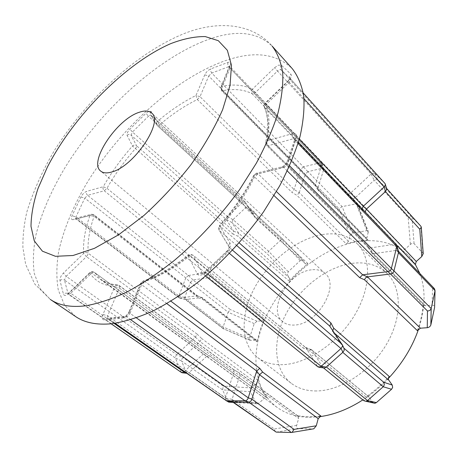 <?xml version="1.0" encoding="UTF-8"?>
<svg xmlns="http://www.w3.org/2000/svg" width="458" height="458" viewBox="0 0 458 458"><rect width="100%" height="100%" fill="white"/><g stroke="black" fill="none" stroke-linecap="round" stroke-linejoin="round"><path stroke-width="0.34" stroke-dasharray="2.29 1.72" d="M311.337 269.842C288.391 271.909 266.98 310.003 282.826 321.756C285.935 324.293 289.914 325.38 294.763 325.025C317.72 324.407 340.397 285.111 325.083 273.449C321.55 270.312 316.965 269.109 311.337 269.842M321.911 234.651C296.429 239.145 268.961 261.215 254.556 287.87C240.152 314.474 240.284 344.044 257.636 357.555C264.306 362.644 272.71 365.015 282.849 364.677C307.123 363.801 337.912 343.059 354.595 315.23C371.375 287.418 371.495 257.648 357.211 243.725C348.16 235.252 336.395 232.229 321.911 234.651M316.581 390.966C306.476 391.035 298.015 388.458 291.185 383.249C273.409 369.434 272.298 340.134 285.901 314.154C299.492 288.128 326.348 267.043 351.675 263.413C366.068 261.484 377.89 264.867 387.142 273.558C401.752 287.83 402.433 317.262 386.546 344.216C370.757 371.18 340.763 390.76 316.581 390.966M275.31 431.808L274.296 428.946L232.08 399.342L239.855 375.417L239.614 373.121L233.328 369.469L118.765 285.426C111.729 284.87 105.85 282.867 101.126 279.426L94.331 272.361C92.785 271.479 91.291 271.72 89.842 273.094C95.104 281.063 103.416 285.569 114.786 286.599L102.97 314.423C101.659 318.087 102.243 319.959 104.733 320.045L122.641 318.058C125.589 317.36 127.982 315.093 129.826 311.245L141.545 282.552C156.344 277.582 171.905 268.731 188.227 255.999L197.301 273.918C198.852 276.031 201.348 275.653 204.789 272.785L226.767 252.095C229.979 248.7 231.061 245.694 230.013 243.078L219.806 226.034C234.393 209.443 246.072 192.297 254.831 174.595L280.571 168.206C284.143 166.993 286.719 164.548 288.288 160.884L296.154 137.738C296.973 134.394 295.736 133.032 292.439 133.65L267.003 140.789L265.64 142.638L266.373 144.115L368.02 246.456L371.753 252.066L423.306 303.854L423.787 305.303L425.362 305.801L432.134 305.183C433.909 305.177 434.728 305.944 434.59 307.478M229.492 253.446L228.055 252.221L206.203 272.779L203.976 274.004L202.459 273.346L193.23 255.484C191.627 254.442 189.956 254.619 188.227 255.999L188.553 255.003L190.104 255.73C174.292 268.056 159.201 276.632 144.82 281.458L170.96 301.221M363.852 400.721L322.69 367.15L317.554 366.469L317.921 366.852M323.72 367.94L322.747 367.23M186.383 372.623L181.591 361.024L222.571 389.878L227.878 401.494L186.383 372.623L187.603 373.396L189.165 372.514L230.202 401.151L259.262 402.868L257.293 403.807L256.125 403.155L250.423 391.687L251.803 387.995L256.829 383.443L257.997 380.295C260.007 386.895 263.052 392.787 267.134 397.979L264.409 398.237L259.262 402.868M186.417 372.692L181.116 372.068L181.557 372.566M256.125 403.155L227.878 401.494L228.267 401.992M176.674 354.578L175.632 356.387L175.414 358.001L181.568 360.961L181.78 359.347L182.811 357.543L176.674 354.578L66.187 276.323L86.442 256.646L83.671 253.377L63.45 273.048C60.88 275.79 59.723 278.292 59.975 280.559L63.462 294.213C64.275 296.08 66.067 295.805 68.843 293.395L89.842 273.094L90.026 272.401L69.072 292.662L68.843 293.395M256.406 218.14L257.865 217.596L255.415 213.073L253.99 213.594L252.868 213.314L245.059 201.898L151.106 115.267L157.151 125.458L252.736 213.165L255.152 217.699L256.406 218.14M306.677 264.18L307.976 263.59L298.152 271.852L289.038 281.04L289.725 278.298L287.441 274.88L288.237 271.726L300.248 260.631L302.99 260.287L305.629 263.917L306.677 264.18M245.03 201.864L244.034 201.663L242.471 202.43L245.482 207.812L247.045 207.056L248.053 207.262L245.059 201.898M405.009 249.301L355.631 197.392L353.834 198.514L352.683 198.474L401.895 249.959L403.189 250.211L405.009 249.301L410.391 244.429C411.908 243.221 413.133 242.958 414.066 243.639L423.198 253.543M317.554 366.469L202.459 273.346C200.81 272.304 199.093 272.493 197.301 273.918M181.116 372.068L68.053 293.698L64.463 280.078L175.437 358.064L181.087 371.999M288.3 81.238L287.996 80.997L265.05 103.176L265.302 103.474C264.048 104.642 263.739 105.907 264.375 107.258L264.747 107.756C268.88 117.048 269.418 129.167 266.373 144.115L266.63 145.484L268.159 145.707L293.618 138.705L394.733 244.251L369.789 248.03L268.159 145.707C266.917 144.23 266.533 142.587 267.003 140.789C270.14 125.406 269.573 112.966 265.302 103.474L288.3 81.238C291.162 78.181 292.015 75.816 290.853 74.144L281.493 65.288L278.487 65.133L274.457 67.784L252.375 89.264L255.415 92.505L277.531 71.024L371.123 174L350.885 192.789L349.088 193.934L347.96 193.917L352.683 198.474M75.564 316.518L64.63 305.28L58.303 290.091C56.277 278.332 56.403 265.411 58.687 251.322C63.656 229.412 72.925 206.879 86.488 183.715C118.731 130.507 171.492 81.633 220.538 62.448C251.562 50.449 275.498 52.538 292.33 68.729M319.461 416.706L309.333 417.312C296.578 417.055 285.803 413.729 277.021 407.334C251.488 388.344 249.954 347.782 268.17 312.264C286.427 276.655 322.581 247.469 357.658 241.669C378.554 238.395 395.712 243.278 409.131 256.32L415.125 264.014M419.849 273.489C425.82 289.301 425.408 307.782 418.629 328.93M388.304 378.548C380.472 386.838 371.988 393.954 362.85 399.903M368.083 240.227L357.188 241.2L346.088 243.725L348.464 241.337L350.021 235.796L352.78 233.019L366.847 230.649L368.335 231.467L366.806 238.383L367.076 239.86L368.083 240.227L319.157 190.591L316.816 186.744L315.499 185.988L315.442 184.734L321.865 164.37L230.025 68.093L221.437 89.138L315.442 184.734M415.326 264.621L408.656 255.827L401.895 249.959M396.857 245.316L365.536 212.575L362.352 209.73L362.106 208.808M417.364 330.63C420.639 321.453 422.625 312.528 423.306 303.854M373.207 402.931L368.845 396.823L365.994 396.977C374.358 391.121 382.115 384.291 389.26 376.493M322.69 367.15L311.766 349.878L311.291 349.631L309.127 350.381L303.133 348.017L305.257 347.296L306.036 347.903L317.497 366.389M291.403 432.495L313.123 428.906L298.026 428.585C296.738 428.356 296.286 427.303 296.67 425.436L298.633 418.457L298.084 416.076L297.477 415.812L308.778 416.9L320.898 416.013M184.127 371.644L203.112 354.12L205.722 353.547L209.741 356.101L267.134 397.979M250.423 391.687L222.571 389.878L223.269 386.083L182.885 357.469L200.031 341.576L201.629 338.496L197.077 334.082L195.457 337.128L176.742 354.503M255.747 340.031L201.446 297.494L196.969 295.822L93.226 214.745L76.555 218.884L179.857 297.992L196.969 295.822L197.85 296.051L198.36 297.74L202.82 299.452L256.995 341.834L256.589 340.26L250.131 340.288L249.444 338.307L254.236 323.611L257.081 321.235L261.947 320.789L264.403 318.734L260.029 330.258L256.995 341.834M211.493 275.664L208.224 270.924L205.43 272.911L188.404 275.487L87.621 195.348L104.258 190.774L205.442 272.905L208.682 277.68L211.493 275.664L264.403 318.734M316.816 186.744L222.365 90.764C234.101 88.463 244.051 89.476 252.215 93.798C251.133 92.384 251.184 90.873 252.375 89.264C243.971 84.896 233.74 83.934 221.683 86.367L230.3 65.271C231.13 62.677 230.282 61.744 227.758 62.477L210.743 68.918C208.109 70.131 206.111 72.106 204.743 74.837L195.972 95.482C182.897 101.991 169.987 110.693 157.243 121.599L151.18 111.477L149.108 111.157L145.907 113.349L129.946 129.173C127.605 131.692 126.654 133.742 127.095 135.333L132.505 146.005C133.868 144.888 135.225 144.802 136.564 145.753L131.062 135.099L226.447 219.565L233.654 231.193L233.07 234.17L238.068 236.254L289.038 281.04M348.464 241.337L299.234 192.618L294.059 189.498L200.014 96.672L208.722 76.005L300.643 169.5L294.065 189.486L291.815 192.263L296.956 195.394L346.088 243.725M425.362 305.801L373.51 253.703L369.789 248.03L368.284 247.704L368.02 246.456M373.522 253.703L396.365 250.377L432.512 287.905L432.134 305.183M394.733 244.251L396.365 250.377M396.548 244.818L394.842 244.246M373.51 253.703L372.016 253.366L371.753 252.066M434.505 288.735L432.512 287.905M398.454 251.379L396.473 250.371M385.058 183.595L374.587 173.233L281.052 69.793L290.378 78.742L303.282 93.037L290.418 78.782C290.933 79.64 290.498 80.803 289.107 82.28L266.224 104.39L299.314 139.135M355.631 197.392L255.415 92.505L253.44 93.793L252.215 93.798L347.96 193.917M320.382 162.745L303.419 166.878L211.728 73.045L228.754 66.685L320.463 162.727L322.106 168.298L356.169 203.856L342.126 206.61L339.057 208.711L350.021 235.796M242.391 202.493L227.54 216.588L132.482 132.018L148.466 116.195L242.471 202.43M185.765 277.977L178.923 295.948L75.931 216.932L84.787 198.142L185.805 277.897L190.396 282.443L228.181 312.282L223.115 326.949L223.155 328.644L250.858 340.386M264.409 398.237L91.646 273.094L90.026 272.401L92.064 271.565L94.153 272.178L93.398 272.046L91.646 273.094L70.744 293.286L114.145 323.445M233.328 369.469L233.798 369.64L234.015 371.919L225.41 398.065L107.63 315.9L119.366 288.042L234.015 371.919L239.855 375.417L298.633 418.457M422.883 252.919L420.959 226.344L411.994 217.344L377.632 179.467L386.357 188.164M355.643 197.381L374.175 180.212L408.187 217.516L410.391 244.429M352.78 233.019L342.126 206.61L307.971 171.658L322.106 168.298M366.847 230.649L356.169 203.856L357.383 204.05L357.326 205.155L323.588 169.935L317.749 188.581L317.806 189.83L319.157 190.591M299.234 192.618L305.194 174.269L339.057 208.711M288.237 271.726L268.64 251.322L233.048 219.582L245.408 207.875L280.634 240.141L268.64 251.322L267.272 253.887L287.441 274.88M300.248 260.631L280.634 240.141L282.849 239.236L248.076 207.302L255.152 217.699L305.492 263.762M289.725 278.298L238.67 233.242L231.966 222.559L267.272 253.887M249.444 338.307L223.115 326.949L184.757 297.408L190.396 282.443M254.236 323.611L228.181 312.282L230.311 309.574L193.03 279.958L208.682 277.68M197.461 295.857L201.921 297.528L185.708 299.452L223.727 328.684M206.735 356.313L189.165 372.514M334.701 333.424L332.674 331.678L343.889 348.166L342.172 344.393M371.123 174L374.175 180.212M377.632 179.467L374.26 180.143M377.587 179.427L374.587 173.233M300.643 169.5L305.194 174.269M323.588 169.935L321.865 164.37M307.971 171.658L305.228 174.195M307.89 171.681L303.419 166.878M226.447 219.565L231.966 222.559M233.048 219.582L231.943 222.514M232.985 219.657L227.54 216.588M179.857 297.992L185.708 299.452M193.03 279.958L188.404 275.487M184.757 297.408L185.026 299.343L185.645 299.463M184.734 297.494L178.923 295.948M232.08 399.342L225.41 398.065M374.541 173.193L371.209 173.925M303.345 166.901L300.671 169.42M321.888 164.29L321.779 163.077L320.463 162.727M227.477 216.663L226.424 219.519M178.895 296.034L179.181 297.889L179.794 298.003M188.335 275.504L185.805 277.897M225.382 398.179L225.954 400.721M385.109 183.652L386.661 188.599M414.066 243.639L411.994 217.344L410.328 216.846L408.187 217.516M322.186 168.281L323.497 168.63L323.611 169.855M299.229 192.629L296.956 195.394M233.649 231.181L238.67 233.242L238.068 236.254M190.436 282.363L192.967 279.975M201.921 297.528L202.82 299.452M206.747 356.307L209.312 355.746L209.741 356.101M229.876 401.551L230.202 401.151M232.927 402.13L232.051 399.456M274.056 195.6L254.574 176.925L253.726 175.397L256.606 173.147L253.726 175.397C245.144 192.658 233.712 209.415 219.434 225.668L219.806 226.034C218.518 227.42 218.283 228.794 219.107 230.156L229.263 247.291C228.428 245.906 228.674 244.503 230.013 243.078M287.286 170.966L283.794 167.479L258.083 173.857L254.574 176.925C246.089 194.078 234.794 210.68 220.676 226.733L219.434 225.668C218.306 227.105 218.203 228.599 219.107 230.156L229.67 247.726L232.561 250.211M368.284 247.704L266.63 145.484L265.64 142.638C268.697 127.851 268.274 116.057 264.375 107.258L263.997 105.432L264.638 103.657L265.05 103.176L266.224 104.39L264.821 106.416L264.747 107.756L362.352 209.73M151.18 111.477L150.384 112.903L150.522 114.448L156.67 124.862L156.418 123.047L157.243 121.599L159.55 124.851C171.985 114.248 184.574 105.804 197.318 99.518L291.815 192.263M252.868 213.314L156.813 125.08L157.254 125.584L158.228 125.658L159.55 124.851L255.415 213.073M197.077 334.082L88.176 253.211C86.665 252.306 85.165 252.358 83.671 253.377C82.944 242.03 85.033 229.406 89.94 215.506L94.09 216.353L198.36 297.74M208.224 270.924L106.972 188.295L103.25 186.715C111.357 172.506 121.107 158.932 132.505 146.005L233.07 234.17M244.967 201.789L150.774 114.895L151.106 115.267L150.069 115.101L148.466 116.195L145.907 113.349M206.111 353.868L94.331 272.361L205.854 353.633M281.493 65.288C280.153 66.839 280.01 68.339 281.052 69.793L279.546 69.708L277.531 71.024L274.457 67.784M312.087 350.255L306.041 347.914L192.95 255.129L191.793 254.894L190.104 255.73L303.133 348.017M307.976 263.59L257.865 217.596M111.134 323.795L67.778 293.87L69.072 292.662L70.744 293.286L69.032 294.299L68.053 293.698C66.484 292.834 64.956 293.005 63.462 294.213M201.199 42.268C232.183 29.306 255.816 30.566 272.098 46.04C252.152 23.055 217.155 20.026 182.977 34.047C134.881 54.118 87.089 99.231 54.76 149.898C42.537 170.553 33.234 191.244 26.845 211.974C24.045 224.202 22.734 236.053 22.9 247.52L25.665 264.466L34.819 284.115L50.386 299.48L40.001 288.529L34.287 273.523C32.69 261.839 33.245 248.952 35.959 234.851C41.575 212.901 51.422 190.219 65.494 166.815C98.888 113.023 152.228 62.952 201.199 42.268M236.797 245.591L219.502 230.586L219.525 228.594L220.676 226.733L239.202 242.9M365.994 396.977L309.127 350.381M297.477 415.812L239.11 372.944M257.997 380.295L201.629 338.496M195.457 337.128L86.442 256.646L87.839 254.677L88.176 253.211C87.392 242.185 89.362 229.899 94.09 216.353L93.987 214.842L91.766 214.224L89.94 215.506L73.286 219.64C71.305 219.869 70.898 218.569 72.061 215.735L80.963 196.969C82.497 194.112 84.386 192.246 86.631 191.381L103.25 186.715C102.718 188.249 103.056 189.601 104.258 190.774L106.972 188.295C114.843 174.441 124.336 161.21 135.436 148.615L136.392 147.173L136.564 145.753L233.654 231.193M298.043 143.451L295.473 140.766L287.635 163.832L289.622 165.842M280.571 168.206L282.317 166.741L256.606 173.147L258.083 173.857L276.443 191.576M292.439 133.65C291.986 135.494 292.376 137.182 293.618 138.705L295.307 138.969L295.473 140.766L294.746 139.203L286.885 162.298L287.504 164.17L286.393 165.819L284.452 167.25L283.794 167.479L282.317 166.741C284.441 165.653 285.964 164.17 286.885 162.298L288.288 160.884M304.015 98.705L287.996 80.997L290.086 78.341L290.378 78.742C289.319 77.265 289.479 75.73 290.853 74.144M130.77 319.764L126.442 316.696L108.529 318.705L115.135 323.302M166.884 303.643L141.677 284.721L130.02 313.306L136.455 317.909M226.767 252.095L226.676 251.333C226.973 251.494 229.521 247.263 229.023 247.669L229.263 247.291L229.67 247.726C230.185 249.037 229.647 250.532 228.055 252.221L226.676 251.333L204.772 271.955L207.806 274.084M317.749 188.581L366.806 238.383M368.324 232.756L357.326 205.155M303.099 260.419L282.901 239.311M208.693 277.68L261.947 320.789M257.081 321.235L230.311 309.574M195.446 337.14L200.02 341.588L256.829 383.443M251.803 387.995L223.269 386.083M296.67 425.436L274.296 428.946M312.081 350.244L369.188 397.2M372.594 402.307L363.371 400.218M315.447 184.717L317.755 188.57M184.746 372.073L189.091 372.583M276.203 432.106L298.026 428.585M197.318 99.518L200.014 96.672L195.972 95.482L197.318 99.518M204.743 74.837L208.722 76.005L211.728 73.045L210.651 71.03L210.743 68.918M227.758 62.477L227.878 65.282L228.754 66.685L230.013 66.748L230.025 68.093L229.315 66.416L220.699 87.478L221.437 89.138L221.46 90.581L222.365 90.764C221.254 89.407 221.025 87.942 221.683 86.367L220.699 87.478L221.46 90.581L315.728 186.309M127.095 135.333C128.429 134.24 129.751 134.165 131.062 135.099L132.482 132.018L129.946 129.173M197.85 296.051L93.987 214.842L91.766 214.224L75.101 218.374L76.555 218.884L75.856 218.798L75.931 216.932L72.061 215.735M80.963 196.969L84.787 198.142L87.621 195.348C86.425 194.203 86.093 192.881 86.631 191.381M59.975 280.559C61.435 279.38 62.929 279.22 64.463 280.078L66.187 276.323L63.45 273.048M122.641 318.058L125.234 316.238L126.442 316.696C127.914 316.352 129.104 315.219 130.02 313.306L128.921 311.944L140.629 283.313L143.28 280.937L144.82 281.458L141.677 284.721L140.629 283.313L143.28 280.937C157.529 276.088 172.62 267.443 188.553 255.003L190.436 254.327L192.95 255.129L305.721 347.536M129.826 311.245L128.921 311.944C127.227 314.594 125.996 316.026 125.234 316.238L107.321 318.258L108.529 318.705L107.745 318.539L107.63 315.9L102.97 314.423M119.366 288.042L119.275 285.597L117.855 284.996L116.126 285.231L114.786 286.599L119.366 288.042M296.154 137.738L294.746 139.203L295.101 138.734L298.421 142.22M205.573 276.008L202.642 273.638L204.772 271.955L204.789 272.785M114.689 323.365L107.321 318.258L104.733 320.045M230.3 65.271L229.315 66.416L229.567 66.112L321.779 163.077M179.181 297.889L75.856 218.798L75.101 218.374L73.286 219.64M282.826 321.756L100.76 171.137M291.185 383.249L257.636 357.555M323.474 367.906L323.102 367.602M187.58 373.396L186.469 373.27M226.796 400.968L186.847 373.184M409.131 256.32L408.656 255.827M277.021 407.334L101.126 279.426C105.529 282.649 111.105 284.51 117.855 284.996L119.275 285.597L233.798 369.64M423.787 305.303L372.016 253.366M368.129 247.497L371.856 253.148M322.003 163.523L323.726 169.088M357.383 204.05L323.497 168.63M357.515 204.285L368.335 231.467M317.806 189.83L315.499 185.988M367.076 239.86L318.041 190.156M282.832 239.219L247.984 207.182M282.849 239.236L302.99 260.287M305.629 263.917L255.289 217.859M256.589 340.26L202.316 297.723M250.131 340.288L223.275 328.707M223.155 328.644L185.026 299.343M185.353 299.475L179.502 298.021M266.888 397.739L209.461 355.837M205.722 353.547L209.312 355.74M257.293 403.807L233.225 402.399M239.523 373.058L233.712 369.583M298.084 416.076L239.614 373.121M311.291 349.631L305.257 347.296M368.845 396.823L311.766 349.878M387.142 273.558L357.211 243.725M325.083 273.449L151.592 113.029"/><path stroke-width="0.69" d="M139.06 112.347C116.618 119.378 88.211 162.246 100.76 171.137C103.193 173.107 106.777 173.416 111.517 172.059C133.833 166.752 164.141 121.473 151.592 113.029C148.804 110.613 144.631 110.384 139.06 112.347M342.779 352.357L326.411 367.001L367.516 400.567L383.231 386.747L342.779 352.357L344.227 350.301L343.947 348.246M342.876 352.276L341.09 348.446L342.452 346.454L342.47 345.057L329.892 326.371L330.894 322.924L333.71 328.197L389.26 376.493L388.39 378.062L388.436 379.642L392.237 385.058L392.655 387.434L391.544 389.289L376.384 402.593L374.884 403.309L373.207 402.931M391.544 389.289L383.231 386.747L384.331 384.8L383.747 382.287L392.237 385.058M376.384 402.593L367.516 400.567L365.931 401.3L363.852 400.721L323.474 367.906M207.806 274.084L321.138 366.326L326.325 367.087L324.413 368.032L323.72 367.94M111.134 323.795L181.557 372.566L182.301 372.778L183.795 371.959L184.746 372.073M226.796 400.968L228.777 402.141L229.876 401.551M205.573 276.008L317.921 366.852L319.22 367.276L321.138 366.326M292.33 68.729C297.918 75.988 301.719 85.125 303.74 96.134C304.616 108.151 303.362 121.679 299.973 136.702C295.313 152.411 288.523 168.847 279.598 186L263.613 211.745C245.385 237.353 223.327 261.203 199.814 280.783C184.019 292.96 168.458 303.019 153.138 310.948C138.23 317.543 124.399 321.808 111.638 323.743C96.667 325.151 84.638 322.741 75.564 316.518L50.386 299.48C59.122 305.475 70.898 307.581 85.726 305.795C98.396 303.528 112.204 298.902 127.164 291.901C142.581 283.548 158.308 273.06 174.338 260.425C198.245 240.164 220.848 215.649 239.683 189.492L256.291 163.277C265.634 145.862 272.831 129.248 277.886 113.424C281.653 98.338 283.256 84.827 282.701 72.896C280.983 62.013 277.445 53.065 272.098 46.04L292.33 68.729M415.125 264.014L419.849 273.489M418.629 328.93C412.481 346.878 402.37 363.417 388.304 378.548M362.85 399.903C348.24 409.257 333.779 414.856 319.461 416.706M398.403 251.196L434.505 288.735L435.048 290.67L434.59 307.478L430.869 324.848L431.201 308.457L435.048 290.67L398.443 252.673L393.96 270.884L431.178 308.572C430.566 310.129 429.329 310.93 427.474 310.982L390.514 273.993L367.161 276.918L365.604 277.823L364.448 279.746L359.679 277.668L362.65 274.811L387.897 271.611L287.286 170.966M136.455 317.909L248.236 397.83L256.686 371.037L259.789 368.369L262.629 372.062L320.898 416.013L318.201 418.669L316.278 425.797L313.793 428.797L313.123 428.906M289.622 165.842L391.372 268.468L396.811 246.536L298.043 143.451M430.869 324.848L430.846 324.962C430.251 326.52 429.054 327.436 427.262 327.71L420.427 328.197L417.364 330.63L364.448 279.746M390.514 273.993L387.897 271.611M391.372 268.468L393.96 270.884M398.443 252.673L398.454 251.379M398.471 252.576L396.811 246.536M396.84 246.438L396.548 244.818L298.421 142.22M388.006 271.6C389.747 271.308 390.857 270.3 391.344 268.583M393.937 270.993C393.456 272.699 392.351 273.695 390.622 273.987M362.106 208.808L363.274 206.272L384.147 187.001L304.015 98.705M114.145 323.445L183.864 371.885L184.127 371.644M115.135 323.302L226.704 400.91L244.978 400.773L130.77 319.764M321.23 366.24L340.992 348.527L229.492 253.446M420.999 226.389L386.615 188.444L420.999 226.389L421.303 227.271L419.791 229.252L385.459 191.559L366.423 209.106L365.261 211.607M423.198 253.543L421.789 256.532L416.27 261.501L415.326 264.621L396.857 245.316M291.403 432.495L248.62 402.09L233.397 402.176L276.203 432.106L291.403 432.495L292.055 432.386L294.042 429.386L316.278 425.797M318.201 418.669L259.503 374.718L251.854 399.164L294.042 429.386M385.459 191.559L384.147 187.001M385.104 183.647L303.282 93.031L385.109 183.652L386.792 189.057L385.544 191.484M248.236 397.83L251.854 399.164M226.704 400.91L233.397 402.176M248.62 402.09L248.711 402.09C250.228 401.958 251.265 401.019 251.826 399.279M248.711 402.09L244.978 400.773M384.233 186.927L385.493 184.488M245.07 400.773C246.593 400.635 247.641 399.691 248.207 397.939M114.689 323.365L226.624 400.91M386.661 188.599L386.792 189.057M233.317 402.181L232.927 402.13M276.203 432.106L232.807 402.107M259.503 374.718L262.629 372.062M332.519 331.374L333.71 328.197M73.04 255.501L94.474 248.322L118.622 234.782L143.944 215.46C160.884 200.049 176.582 183.091 191.043 164.594C204.262 145.787 214.791 127.484 222.634 109.685L230.025 85.457L231.485 65.362L227.351 50.294L218.311 40.688L205.236 36.577C194.856 36.44 183.366 38.787 170.754 43.63C125.589 63.221 73.435 116.183 47.3 167.285L37.957 188.639C33.434 202.402 31.115 214.985 31.001 226.389L34.276 240.902L42.417 251.184L55.447 256.303L73.04 255.501M359.679 277.668L274.056 195.6M239.202 242.9L330.894 322.924M170.96 301.221L259.789 368.369M276.443 191.576L362.65 274.811M367.43 276.867L420.427 328.197M427.262 327.71L427.474 310.982M362.667 274.811L367.448 276.861M299.314 139.135L363.263 206.283M256.686 371.037L166.884 303.643M329.731 326.073L236.797 245.591M232.561 250.211L342.12 344.313M366.411 209.117L416.27 261.501M421.789 256.532L419.791 229.252M388.665 380.066L334.701 333.424M343.906 348.177L383.747 382.287M363.274 206.272L366.423 209.106M259.497 374.736L256.68 371.054M186.469 373.27L182.278 372.778M431.178 308.572L430.846 324.962M398.557 251.763L396.931 245.625M421.303 227.271L423.226 253.961M233.225 402.399L228.811 402.141M226.481 400.91L233.174 402.176M313.793 428.797L292.055 432.386M319.174 367.282L324.367 368.037M365.931 401.3L374.884 403.309M344.239 348.91L342.47 345.057"/></g></svg>
